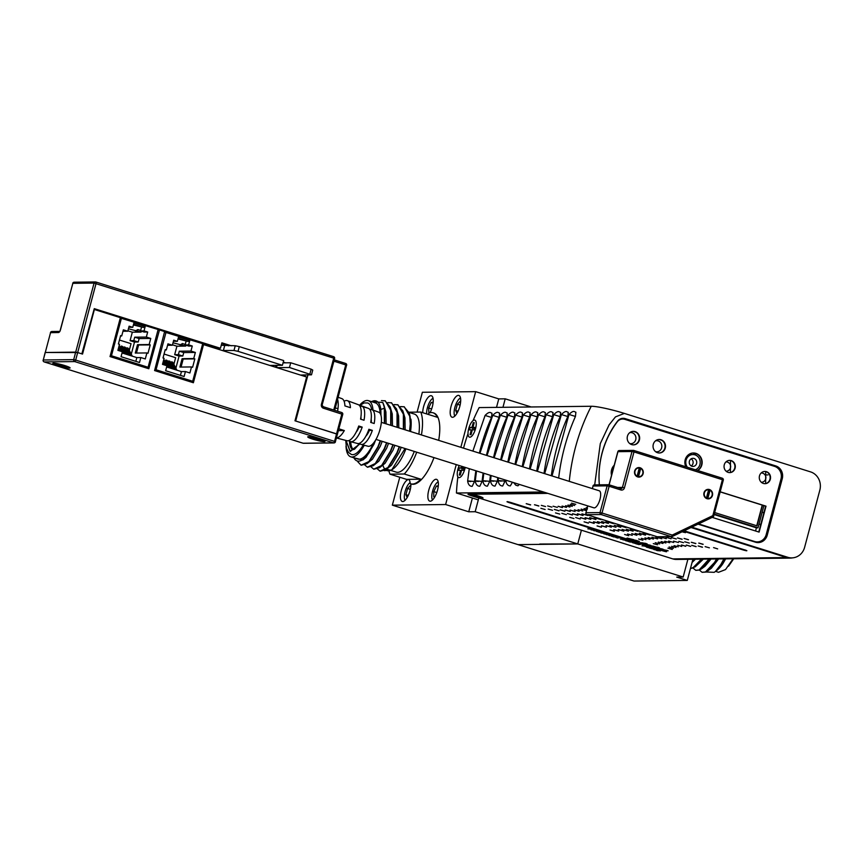 <?xml version="1.0" encoding="UTF-8"?>
<svg xmlns="http://www.w3.org/2000/svg" width="863" height="863" viewBox="0 0 863 863"><rect width="100%" height="100%" fill="white"/><g stroke="black" fill="none" stroke-linecap="round" stroke-linejoin="round"><path stroke-width="1.29" d="M731.252 460.626A6.117 5.642 89.3 0 0 724.1 465.675A6.117 5.642 89.3 0 0 729.764 472.611A6.117 5.642 89.3 0 0 731.252 460.626M729.58 472.611A6.117 5.642 89.3 0 0 729.44 460.389M766.484 471.694A6.117 5.642 89.3 0 0 759.321 476.732A6.117 5.642 89.3 0 0 764.996 483.679A6.117 5.642 89.3 0 0 766.484 471.694M764.812 483.679A6.117 5.642 89.3 0 0 764.661 471.457M697.531 470.443A9.374 8.652 89.3 0 0 701.727 461.209A9.374 8.652 89.3 0 0 695.535 453.366A9.374 8.652 89.3 0 0 693.216 452.989M697.768 470.518A9.374 8.652 89.3 0 0 702.104 461.274A9.374 8.652 89.3 0 0 695.902 453.355A9.374 8.652 89.3 0 0 693.399 452.989A9.374 8.652 89.3 0 0 685.891 466.786M659.17 452.989A6.753 6.235 89.3 0 0 659.008 439.494M661.004 439.752A6.753 6.235 89.3 0 0 653.097 445.319A6.753 6.235 89.3 0 0 659.354 452.989A6.753 6.235 89.3 0 0 661.004 439.752M633.313 444.866A6.753 6.235 89.3 0 0 633.151 431.371M635.146 431.629A6.753 6.235 89.3 0 0 627.239 437.207A6.753 6.235 89.3 0 0 633.496 444.866A6.753 6.235 89.3 0 0 635.146 431.629M712.212 517.379L759.106 532.104L766.01 506.171L720.195 491.781M614.229 465.211A10.086 9.31 89.3 0 0 611.543 475.308M698.566 523.906L754.586 541.5A10.162 9.385 89.3 0 0 757.304 541.899A10.162 9.385 89.3 0 0 766.204 534.575L780.993 478.965A10.162 9.385 89.3 0 0 774.575 466.376L624.78 419.332A7.778 7.184 89.3 0 0 622.698 419.019A7.778 7.184 89.3 0 0 617.228 421.867A87.357 80.647 89.3 0 0 599.343 484.823M758.771 531.996L765.643 506.171L720.163 491.888M698.415 523.981L754.219 541.5A10.162 9.385 89.3 0 0 756.937 541.91A10.162 9.385 89.3 0 0 757.121 541.899M622.525 419.03A7.778 7.184 89.3 0 0 622.342 419.03A7.778 7.184 89.3 0 0 617.854 420.799M479.019 496.203A6.828 0.755 -165.1 0 0 469.882 494.391A6.828 0.755 -165.1 0 0 473.765 496.268A6.828 0.755 -165.1 0 0 482.956 497.875A6.828 0.755 -165.1 0 0 479.019 496.203M547.854 493.377L469.127 494.305A5.005 0.561 -165.1 0 0 468.728 494.402A5.005 0.561 -165.1 0 0 471.64 495.718L672.86 558.911A13.506 12.46 89.3 0 0 676.473 559.44L790.335 558.102A13.506 12.46 89.3 0 0 792.558 557.854M691.036 527.52L786.722 557.563A13.506 12.46 89.3 0 0 790.335 558.102M683.377 531.177L743.323 550.011C747.272 551.069 747.822 551.058 744.996 549.99L684.057 530.853M746.829 550.713L684.165 530.799M746.873 550.68L745.006 549.914M510.518 502.493C506.57 501.435 506.02 501.446 508.846 502.514L663.097 550.95C667.045 552.007 667.606 552.007 664.769 550.928L510.54 502.417C506.592 501.36 506.042 501.36 508.868 502.439M506.991 501.748L508.846 502.514M666.603 551.651L510.54 502.417M666.646 551.63L664.79 550.853M682.04 531.824L684.402 532.309L682.202 531.737M684.402 532.309L683.852 531.964M684.424 532.234L683.852 531.953L684.424 532.234M683.043 531.856L684.046 532.115M630.066 539.375L628.437 538.782L629.407 538.706L633.96 539.742L627.207 538.07L631.252 539.871L632.849 539.785L628.458 538.706M633.938 539.817L626.754 538.361M632.827 539.86L630.357 538.997M637.984 541.468L635.837 540.788L639.407 541.435L635.438 540.184L632.471 540.292L636.096 540.788M639.386 541.511L635.438 540.184M635.416 540.26L632.471 540.292M640.206 542.708L645.416 544.078L643.971 543.205L647.228 543.981L645.632 543.366L640.745 542.708M645.416 544.078L643.971 543.205M647.228 543.981L642.072 542.751M643.712 543.474L640.767 542.633M649.85 545.578L647.919 544.844L650.788 545.351L647.94 544.769M651.198 545.664L646.279 544.531M648.491 544.844L649.753 545.189L648.491 544.844M648.652 544.855L649.774 545.114M656.031 546.98L652.892 545.999L650.702 546.02L652.266 546.506L656.031 546.98L654.165 546.408M654.337 546.452L650.702 546.02M654.898 547.336L658.642 547.8L656.398 547.239M658.642 547.8L656.43 547.023M661.975 549.386L660.055 548.652L662.924 549.159L660.076 548.577M663.334 549.483L658.415 548.339M660.627 548.652L661.889 548.997L660.627 548.652M660.778 548.663L661.91 548.922M662.59 549.731L666.322 550.81L665.772 550.238L667.584 550.518L663.313 549.817M666.84 550.864L665.772 550.238M668.167 550.81L664.068 549.785M665.254 550.292L663.334 549.742M593.809 530.702L596.247 530.885L593.679 530.055L594.995 529.968L591.09 529.763L595.405 530.529M596.247 530.885L594.035 530.119M594.974 530.044L594.229 529.72M594.208 529.806L591.069 529.839M599.31 532.32L597.315 531.576L600.54 532.126L597.315 531.576M600.842 532.395L596.516 531.446M598.07 531.554L600.152 532.137L598.07 531.554M598.113 531.565L600.152 532.137M605.017 533.517L601.306 533.054L605.017 533.517L603.161 532.946M603.334 532.989L600.54 532.816M608.825 534.812L603.755 533.819L607.401 534.337L606.322 534.629L609.958 535.146L608.879 535.427L609.634 535.664L611.295 535.545L606.376 533.96M608.879 535.427L610.475 535.265M611.349 535.545L608.846 534.736M606.57 534.003L603.755 533.819M607.908 534.531L606.322 534.629M613.571 536.905L615.945 537.045L614.758 536.559L611.231 536.128L613.582 536.84M615.761 537.088L613.194 536.193M615.039 536.775L611.231 536.128M614.089 536.862L612.04 536.279L614.24 536.775M612.05 536.236L614.111 536.786M617.379 538.027L619.591 537.768L616.883 537.778M619.591 537.768L615.977 537.595M628.717 540.702L623.852 540.001L625.2 539.602L624.014 539.224L620.335 539.03L627.638 540.486L625.675 540.702L626.506 540.961L628.739 540.626L624.025 539.936M625.675 540.702L627.293 540.454M625.2 539.602L620.335 539.03M624.057 539.407L622.913 539.839M630.044 542.083L631.878 541.953L627.703 541.295L630.066 542.018M632.245 542.255L629.677 541.371M631.522 541.953L627.703 541.295M630.562 542.029L628.523 541.446L630.724 541.953M628.523 541.446L630.583 541.953M635.233 543.496L634.197 542.849M636.614 543.442L633.313 542.665M634.467 543.205L632.299 542.6M638.782 544.618L637.757 543.96M640.173 544.564L636.883 543.712M638.016 544.326L635.848 543.722M646.56 546.743L644.413 546.063L648.091 546.7L644.941 545.718L641.975 545.826L644.672 546.063M648.07 546.786L644.941 545.718M644.92 545.794L641.975 545.826M647.93 547.617L650.141 547.369L647.433 547.369M650.141 547.369L646.516 547.196M660.465 550.928L654.672 549.699L655.815 549.472L654.995 549.213L653.841 549.548L657.379 550.076L656.473 550.378L657.336 550.648L660.486 550.853L657.487 550.465M658.232 550.227L654.92 549.645M655.815 549.472L653.841 549.548M657.228 550.065L656.473 550.378M574.607 505.502L570.357 504.316M673.302 548.296L669.203 547.013L673.474 548.242M673.313 548.221L669.052 546.98M575.74 504.326L571.489 503.14M672.158 549.472L668.07 548.188L672.32 549.375M672.18 549.397L667.908 548.156M702.342 547.239L698.253 545.955L702.504 547.142M702.363 547.164L698.113 545.966M545.556 506.559L541.306 505.373M696.01 546.667L691.921 545.384L696.171 546.57M696.031 546.592L691.759 545.351M551.899 507.131L547.638 505.945M690.562 546.408L686.473 545.125L690.745 546.355M690.573 546.333L686.301 545.092M557.347 507.39L553.097 506.203M685.664 546.311L681.576 545.028L685.826 546.214M685.686 546.236L681.425 545.049M689.31 543.064L684.737 541.781M558.9 510.831L554.51 509.45L559.084 510.734M558.922 510.756L554.348 509.472M683.507 542.654L678.847 541.349M564.79 511.263L560.314 509.86L564.974 511.166M564.801 511.187L560.141 509.882M678.415 542.514L673.518 541.133M570.098 511.479L565.394 510.001L570.292 511.381M570.119 511.403L565.211 509.979M587.218 509.246L584.186 508.587L586.689 509.623M587.239 509.17L584.035 508.609M659.634 543.927L655.222 542.687M587.164 507.832L586.128 507.692L587.185 507.757M586.311 507.638L587.455 508.372M657.53 544.79L653.28 543.604M673.723 542.482L668.652 541.058M645.956 539.623L641.371 538.339M642.881 540.195L638.631 538.997M676.258 538.954L671.349 537.584M572.266 515.028L567.563 513.55L572.46 514.931M572.288 514.952L567.369 513.528M671.058 538.749L665.837 537.282M577.768 515.34L572.752 513.765L578.016 515.2M577.789 515.265L572.557 513.744M666.258 538.695L660.713 537.131M582.881 515.491L577.552 513.819L583.14 515.351M582.903 515.416L577.347 513.852M661.792 538.739L655.837 537.056M585.632 519.224L580.616 517.649L585.837 519.127M585.653 519.148L580.421 517.681M590.637 519.375L585.319 517.703L590.896 519.235M590.659 519.299L585.114 517.735M595.697 519.515L589.677 517.627L595.966 519.44M595.707 519.44L589.699 517.552M625.826 527.52L617.768 525.189L625.826 527.52M626.193 527.347L624.575 526.516M622.633 525.912L617.768 525.189M632.266 535.33L627.53 534.003M624.596 534.456L628.685 535.74M649.828 534.974L643.064 533.064M598.987 523.42L593.668 521.748L599.213 523.312M599.008 523.345L593.464 521.781M603.722 523.409L597.444 521.63M633.108 531.177L626.344 529.267M608.415 523.42L601.651 521.511M618.566 531.112L613.863 529.634L618.76 531.004M618.588 531.036L613.69 529.655M614.262 531.284L610.173 530.001L614.424 531.198M614.283 531.209L610.033 530.022M637.692 531.252L630.745 529.062L637.994 531.123M637.714 531.177L630.465 529.116M605.999 525.545L611.317 527.217M615.988 527.261L609.796 525.502M614.24 525.254L620.724 527.293M681.004 531.317L685.535 532.59M685.362 532.687L682.568 531.565M683.712 532.288L685.093 532.503M685.384 532.611L682.676 531.511M681.457 531.371L683.237 532.169M659.397 547.822L657.584 547.164M653.356 549.041L649.116 547.962L653.356 549.041M653.658 548.997L649.116 547.962M652.557 548.792L649.915 548.145L652.913 548.641M649.915 548.145L652.579 548.717M587.843 528.825L592.913 529.461L589.429 528.285L590.432 528.792L587.843 528.825L590.195 528.717M592.913 529.461L589.429 528.285M688.329 539.763L684.24 538.48L688.512 539.72M688.35 539.688L684.089 538.458M682.007 539.31L677.606 537.929L682.18 539.213M682.029 539.235L677.444 537.951M702.989 544.37L698.901 543.086L703.151 544.273M703.011 544.294L698.75 543.097M695.686 543.604L691.446 542.277L695.858 543.507M695.707 543.528L691.295 542.298M713.572 547.606L717.66 548.89M709.386 547.832L705.136 546.635M613.183 523.55L606.247 521.371L613.485 523.42M613.205 523.474L605.955 521.425M594.143 517.487L600.626 519.526M587.886 515.524L581.942 513.841M575.114 511.511L570.055 510.087M574.413 509.85L579.127 511.328M582.719 511.004L578.059 509.699M581.166 509.094L585.567 510.475M562.363 507.595L558.275 506.311L562.525 507.498M562.385 507.509L558.124 506.322M566.333 507.39L562.245 506.106L566.527 507.271M566.344 507.315L562.072 506.085M569.796 507.034L565.707 505.75L569.979 506.98M569.817 506.948L565.567 505.761M572.18 506.354L568.091 505.071L572.342 506.268M572.201 506.279L567.951 505.092M628.415 531.166L622.137 529.386M623.69 531.177L618.372 529.504L623.917 531.069M623.712 531.101L618.167 529.537M645.319 535.103L639.3 533.215L645.589 535.028M645.341 535.028L639.321 533.129M640.767 535.125L635.438 533.453L641.015 534.984M640.788 535.049L635.222 533.442M636.743 535.276L631.727 533.701L636.948 535.179M636.765 535.2L631.748 533.625M657.444 538.9L652.115 537.239L657.671 538.803M657.455 538.825L651.899 537.218M653.323 539.062L648.307 537.487L653.528 538.965M653.345 538.987L648.113 537.52M649.796 539.375L645.093 537.897L650.022 539.246M649.817 539.299L644.909 537.929M669.602 542.719L664.888 541.241L669.796 542.622M669.612 542.644L664.715 541.274M665.761 542.978L661.295 541.565L665.956 542.87M665.783 542.892L661.123 541.586M662.849 543.474L658.458 542.093L663.064 543.345M662.87 543.399L658.296 542.115M677.682 545.179L681.77 546.462M678.307 546.829L674.046 545.643M675.923 547.498L671.673 546.311M588.35 523.151L584.251 521.867L588.512 523.054M588.361 523.075L584.1 521.835M594.057 523.409L589.353 521.932L594.251 523.312M594.078 523.334L589.181 521.953M573.96 518.544L569.709 517.358M575.686 517.563L580.238 518.987M559.774 514.089L555.513 512.902M566.408 514.65L561.835 513.356M545.114 509.494L540.864 508.296M552.568 510.303L548.156 509.062M530.443 504.963L526.354 503.679L530.648 504.844M530.465 504.887L526.214 503.701M538.717 506.031L534.629 504.747L538.879 505.934M538.739 505.955L534.477 504.769M601.306 527.207L597.207 525.923L601.479 527.153M601.317 527.131L597.067 525.945M606.311 527.25L601.608 525.772L606.538 527.11M606.333 527.174L601.425 525.794M381.338 422.352L599.235 490.777A8.932 3.29 107.4 0 1 599.99 499.256A8.932 3.29 107.4 0 1 593.884 507.822L375.977 439.396M634.672 471.015A4.768 4.401 -90.7 0 1 638.836 467.573A4.768 4.401 -90.7 0 1 643.118 473.668A4.768 4.401 -90.7 0 1 638.954 477.11A4.768 4.401 -90.7 0 1 634.672 471.015M703.992 492.784A4.768 4.401 -90.7 0 1 708.167 489.353A4.768 4.401 -90.7 0 1 712.45 495.448A4.768 4.401 -90.7 0 1 708.275 498.879A4.768 4.401 -90.7 0 1 703.992 492.784M672.363 536.43L712.816 517.066A1.564 0.55 -115.6 0 0 712.903 517.045A1.564 0.55 -115.6 0 0 712.827 515.632L722.396 479.699L633.992 451.932L624.445 487.832L622.46 487.401L632.007 451.511L617.951 451.673L609.127 484.833M657.034 536.7A1.564 0.572 -72.6 0 0 657.088 536.732A1.564 1.564 0 0 0 657.584 536.808L671.641 536.635A1.564 1.446 -90.7 0 0 672.201 536.506A1.564 0.55 -115.6 0 0 672.299 536.484A1.564 0.55 -115.6 0 0 672.223 535.071L712.827 515.632L713.733 516.042L723.302 480.108L722.396 479.699A1.564 0.572 107.4 0 0 722.255 478.21L633.863 450.454A1.564 0.572 107.4 0 1 633.992 451.932L632.007 451.511A1.564 1.446 89.3 0 1 633.798 450.443A1.564 0.572 107.4 0 1 633.863 450.454A1.564 1.564 0 0 0 633.377 450.378L619.321 450.54A1.564 1.446 89.3 0 0 617.951 451.673L617.919 451.791M706.29 489.839A4.369 4.035 -90.7 0 1 706.97 489.763L708.167 489.753A4.369 4.035 -90.7 0 1 708.62 489.774L706.419 498.016A4.369 4.035 -90.7 0 1 708.167 489.753M708.588 489.882A4.369 4.035 -90.7 0 1 709.418 490.216L707.218 498.469A4.369 4.035 -90.7 0 1 705.815 498.027L706.419 498.016M709.418 490.216L710.022 490.216A4.369 4.035 -90.7 0 1 708.275 498.48L707.077 498.501A4.369 4.035 -90.7 0 1 706.387 498.447M708.275 498.48A4.369 4.035 -90.7 0 1 707.833 498.458L707.218 498.469M710.022 490.216L707.833 498.458M639.256 468.113A4.369 4.035 -90.7 0 1 640.087 468.447L640.702 468.436A4.369 4.035 -90.7 0 1 638.944 476.71L637.746 476.721A4.369 4.035 -90.7 0 1 637.056 476.667M638.944 476.71A4.369 4.035 -90.7 0 1 638.501 476.689L637.886 476.7A4.369 4.035 -90.7 0 1 636.484 476.257L637.088 476.247A4.369 4.035 -90.7 0 1 639.289 467.994L637.088 476.247M636.959 468.059A4.369 4.035 -90.7 0 1 637.638 467.994L638.847 467.973M640.702 468.436L638.501 476.689M640.087 468.447L637.886 476.7M344.11 401.295A19.45 7.152 107.4 0 1 347.401 400.669L358.296 404.671A18.9 6.947 107.4 0 1 360.561 419.148L364.013 420.249A18.716 6.882 -72.6 0 0 361.77 405.944A18.716 6.882 -72.6 0 0 359.828 405.966M361.77 405.944L368.49 408.426A18.371 6.764 107.4 0 1 370.712 422.406L374.164 423.506A18.199 6.699 -72.6 0 0 371.964 409.698A18.199 6.699 -72.6 0 0 370.022 409.731M347.401 400.669A19.45 7.152 107.4 0 1 350.41 407.681L344.909 405.901A19.73 7.26 -72.6 0 0 341.856 398.63L338.145 397.271M371.964 409.698L378.695 412.169A17.853 6.57 107.4 0 1 380.098 429.084A17.853 6.57 107.4 0 1 367.994 446.236L361.058 444.413A18.199 6.699 107.4 0 1 359.483 443.28M337.595 411.22A20.076 7.389 -72.6 0 0 337.595 399.364M336.516 437.865A19.45 7.152 -72.6 0 0 344.326 430.561L338.825 428.792M336.484 437.973L346.98 440.723A18.9 6.947 -72.6 0 0 358.738 426.009L362.19 427.12A18.716 6.882 107.4 0 1 350.551 441.662L357.487 443.485A18.371 6.764 -72.6 0 0 368.889 429.267L372.341 430.378A18.199 6.699 107.4 0 1 361.058 444.413M350.551 441.662A18.716 6.882 107.4 0 1 348.965 440.54M356.095 432.255A10.723 3.948 -72.6 0 0 359.008 427.153L358.404 426.958M359.008 427.153L362.19 427.12M365.89 436.117A10.723 3.948 -72.6 0 0 369.375 430.41L368.577 430.162M369.375 430.41L372.341 430.378M338.436 430.626L344.326 430.561M360.939 416.829A10.723 3.948 107.4 0 1 360.939 419.267M371.176 419.267A10.723 3.948 107.4 0 1 371.295 422.59M202.535 344.251A7.465 0.831 -165.1 0 0 203.355 344.607M210 346.635A7.465 0.831 -165.1 0 0 215.459 347.562A7.465 0.831 -165.1 0 0 215.502 347.562M164.499 332.039L217.875 348.307L220.443 348.274L94.272 308.652L81.845 353.862L77.681 352.557L75.685 360.065L334.564 441.371L336.559 433.862L337.476 434.272L295.675 421.015L307.962 374.855M220.443 348.274L221.899 342.827L231.327 345.793M283.269 362.104L285.577 362.827M60.55 329.526L72.837 283.323L94.067 283.075L75.696 352.126L77.681 352.557L45.275 352.492L43.269 359.99L73.7 359.634L75.696 352.126L45.275 352.492L50.55 332.633A1.564 1.446 -90.7 0 1 51.92 331.5A1.564 1.564 0 0 0 50.432 332.665L58.544 332.535A3.128 1.154 -72.6 0 0 60.55 329.526L60.518 329.644M305.383 374.887L304.973 376.462M221.694 343.614L228.738 345.826M323.323 406.753L341.64 412.514A1.564 0.572 107.4 0 1 341.716 412.514A1.564 0.572 107.4 0 1 341.845 414.003L336.559 433.862L294.984 420.799L306.635 376.991L203.528 344.607L193.377 382.741L154.585 370.561L164.617 331.565L159.493 329.946L148.824 368.749L110.033 356.57L120.378 317.67L121.403 318.016M158.123 329.547L159.418 329.946M164.617 331.586L165.998 332.018M69.385 368.123A8.932 0.992 14.9 0 1 59.191 366.031A8.932 0.992 14.9 0 1 52.891 363.258A8.932 0.992 14.9 0 1 53.528 363.15A8.932 0.992 14.9 0 1 62.934 365.017A8.932 0.992 14.9 0 1 70.076 367.832A8.932 0.992 14.9 0 1 69.385 368.123M324.294 441.651A8.932 0.992 14.9 0 1 314.1 439.558A8.932 0.992 14.9 0 1 307.789 436.786A8.932 0.992 14.9 0 1 308.436 436.678A8.932 0.992 14.9 0 1 317.843 438.544A8.932 0.992 14.9 0 1 324.984 441.36A8.932 0.992 14.9 0 1 324.294 441.651A8.932 0.992 -165.1 0 0 324.963 441.317A8.932 0.992 -165.1 0 0 317.692 438.501A8.932 0.992 -165.1 0 0 308.436 436.678A8.932 0.992 -165.1 0 0 307.832 436.764A8.932 0.992 -165.1 0 0 313.949 439.515A8.932 0.992 -165.1 0 0 324.294 441.651M45.243 352.611L50.518 332.751M120.378 317.67L94.391 309.504L82.535 354.078L77.681 352.557L96.052 283.506A1.564 0.572 -72.6 0 0 95.922 282.018A1.564 0.572 -72.6 0 0 95.858 282.007A1.564 1.446 -90.7 0 0 95.437 281.953L74.207 282.201A1.564 1.564 0 0 0 72.719 283.366L72.805 283.452M191.392 381.295L191.187 382.05M158.015 329.968L159.493 329.946M202.438 344.617L203.528 344.607M64.887 365.599A8.932 0.992 -165.1 0 0 52.934 363.237A8.932 0.992 -165.1 0 0 58.026 365.675A8.932 0.992 -165.1 0 0 70.054 367.789A8.932 0.992 -165.1 0 0 64.887 365.599M62.805 365.276L55.448 363.895L59.946 365.308L57.994 365.329L60.108 365.998L66.559 367.39L62.805 365.276M63.064 365.362L62.977 365.966M62.201 365.286L62.06 365.977M60.302 365.125L60.108 365.998M322.374 440.907L317.875 439.494L319.828 439.472L317.713 438.803L310.356 437.422L314.855 438.836L312.902 438.868L315.017 439.526L322.374 440.907M317.109 438.814L316.969 439.504M315.2 438.652L315.017 439.526M317.972 438.889L317.875 439.494M269.849 365.437L282.417 365.286L283.679 360.561L239.288 346.613L238.037 351.349L233.992 350.475L235.254 345.75L239.288 346.613M282.417 365.286L238.037 351.349M233.992 350.475L222.298 350.507M235.254 345.75L221.241 345.308M217.4 348.965L217.595 348.221M275.977 365.362L275.48 367.207M300.497 375.06L311.5 374.812L289.461 367.498L276.894 367.649M309.893 373.916L311.155 369.191L290.723 362.773L283.064 362.859M311.155 369.191L312.751 370.087L311.5 374.812M303.355 375.955L303.636 374.909M289.461 367.498L290.723 362.773M188.857 381.317L192.686 381.273L202.74 343.517M177.357 341.338L178.522 336.991L189.795 340.529L188.63 344.876L192.276 346.02L190.939 351.058L195.362 352.449L193.733 358.544L194.833 358.889L192.6 367.282L191.5 366.937L189.903 372.967L185.426 371.554L184.11 376.516L165.653 370.723L166.969 365.761L162.492 364.359L164.099 358.328L163.01 357.983L165.232 349.601L166.332 349.936L167.951 343.841L172.373 345.222L173.711 340.195L177.357 341.338L173.431 341.252M166.095 332.018L156.052 369.774L192.686 381.273M156.052 369.774L154.779 369.785M181.068 367.055L183.204 359.03L194.833 358.889M175.869 368.199L179.094 356.063L182.816 356.02L183.733 352.579L195.362 352.449M193.733 358.544L182.104 358.684L179.882 367.077L191.5 366.937M189.795 340.529L188.177 341.457L178.166 338.318M165.146 349.957L166.332 349.936M183.204 359.03L182.104 358.684M182.816 356.02L178.393 354.628L174.671 354.671L179.094 356.063M174.671 354.671L176.926 346.203L172.481 344.812M185.426 371.554L181.424 371.608L166.645 366.958M183.733 352.579L179.31 351.198L190.939 351.058M179.31 351.198L178.393 354.628M188.177 341.457L177.994 338.965M172.373 345.222L167.573 345.286M180.432 375.362L181.424 371.608M188.63 344.876L185.124 344.92L188.77 346.063L192.276 346.02M185.966 345.178L185.718 346.095L176.926 346.203M164.056 354.046L175.642 357.681L173.862 364.348M173.021 342.794L185.718 346.095M165.243 365.222L163.269 361.435M168.868 367.66L165.534 361.241L165.847 360.044L169.989 368.016M171.683 368.544L168.35 362.126L168.673 360.928L172.805 368.9M174.499 369.429L171.165 363.01L171.489 361.813L175.631 369.785M168.436 367.53L163.808 359.407M171.262 368.415L167.12 360.443L165.847 360.044M174.078 369.299L169.935 361.327L168.673 360.928M176.893 370.184L172.762 362.212L171.489 361.813M185.243 344.445L182.438 343.571L180 344.984M185.124 344.92L186.041 341.489M182.071 344.952L182.438 343.571M163.15 361.877L164.811 365.081M162.794 363.237L163.549 364.682M163.592 360.227L166.365 365.567M166.796 366.408L167.174 367.131M120.281 318.026L158.134 329.515L148.091 367.271L144.261 367.314M132.762 327.336L133.916 322.978L145.189 326.516L144.035 330.874L147.681 332.018L146.343 337.055L150.766 338.436L149.137 344.542L150.227 344.887L147.994 353.269L146.904 352.935L145.297 358.954L140.831 357.552L139.504 362.514L121.047 356.71L122.373 351.759L117.897 350.346L119.493 344.326L118.404 343.981L120.637 335.588L121.726 335.934L123.355 329.828L127.778 331.219L129.116 326.182L132.762 327.336L128.835 327.239M121.5 318.005L111.456 355.761L148.091 367.271M111.456 355.761L110.237 355.783M136.462 353.053L138.598 345.017L150.227 344.887M131.262 354.197L134.499 342.05L138.22 342.007L139.137 338.576L150.766 338.436M149.137 344.542L137.508 344.682L135.275 353.064L146.904 352.935M145.189 326.516L143.571 327.455L133.56 324.315M120.54 335.944L121.726 335.934M138.598 345.017L137.508 344.682M138.22 342.007L133.797 340.615L130.076 340.669L134.499 342.05M130.076 340.669L132.33 332.201L127.886 330.799M140.831 357.552L136.829 357.595L122.05 352.956M139.137 338.576L134.714 337.185L146.343 337.055M134.714 337.185L133.797 340.615M143.571 327.455L133.398 324.952M127.778 331.219L122.967 331.273M135.836 361.349L136.829 357.595M144.035 330.874L140.529 330.917L144.175 332.061L147.681 332.018M141.359 331.176L141.122 332.093L132.33 332.201M119.45 340.033L131.047 343.679L129.267 350.346M128.425 328.781L141.122 332.093M120.637 351.209L118.673 347.422M124.261 353.657L120.939 347.239L121.252 346.041L125.394 354.003M127.088 354.542L123.754 348.123L124.067 346.926L128.209 354.887M129.903 355.427L126.57 349.008L126.893 347.811L131.025 355.772M123.841 353.517L119.213 345.394M126.656 354.402L122.524 346.43L121.252 346.041M129.482 355.286L125.34 347.325L124.067 346.926M132.298 356.171L128.156 348.21L126.893 347.811M140.647 330.443L137.843 329.558L135.394 330.971M140.529 330.917L141.435 327.476M137.476 330.95L137.843 329.558M118.555 347.875L120.216 351.079M118.199 349.224L118.943 350.68M118.997 346.225L121.769 351.565M122.201 352.395L122.578 353.118M691.231 465.955A4.067 3.754 89.3 0 0 691.144 458.825M696.592 463.496A4.067 3.754 89.3 0 0 692.946 458.307A4.067 3.754 89.3 0 0 689.386 461.23A4.067 3.754 89.3 0 0 693.043 466.43A4.067 3.754 89.3 0 0 696.592 463.496M695.351 469.763A7.821 7.217 89.3 0 0 699.925 464.542A7.821 7.217 89.3 0 0 692.903 454.553A7.821 7.217 89.3 0 0 686.053 460.195A7.821 7.217 89.3 0 0 687.369 467.25M690.357 454.585L689.203 454.218M692.903 454.553L689.289 454.596A7.821 7.217 89.3 0 0 688.588 454.639M629.774 443.582A5.566 5.135 89.3 0 0 632.288 432.805A5.566 5.135 89.3 0 0 629.645 432.741M655.632 451.705A5.566 5.135 89.3 0 0 661.651 447.821A5.566 5.135 89.3 0 0 655.502 440.853M714.262 514.068L758.027 527.811L763.928 505.632M758.027 527.811L756.409 527.832L755.567 530.993M714.133 514.553L756.409 527.832M759.019 524.089L759.364 524.197A2.384 2.201 89.3 0 0 760.875 524.089M763.777 513.194A2.384 2.201 89.3 0 0 762.558 512.223L762.202 512.115M714.672 512.546L757.024 525.847L762.514 505.189M756.743 525.75L762.234 505.103M611.608 475.06L611.22 472.805M611.943 468.717L613.776 466.926M611.587 469.796L613.021 469.785M454.823 416.085A9.925 3.657 107.4 0 1 454.574 415.61A9.925 3.657 107.4 0 1 455.2 406.257A9.925 3.657 107.4 0 1 460.044 398.221A9.925 3.657 107.4 0 1 460.518 397.972L460.044 398.221M456.937 413.323L455.707 410.475L457.358 404.272L460.335 401.144L460.637 401.834M460.108 405.135L457.358 404.272M458.048 411.209L455.707 410.475M432.503 499.99A9.925 3.657 107.4 0 1 432.255 499.515A9.925 3.657 107.4 0 1 436.398 483.291A9.925 3.657 107.4 0 1 437.714 482.115A9.925 3.657 107.4 0 1 438.188 481.867M434.952 496.635L433.765 496.797L433.787 491.619L436.387 486.063L438.307 485.793M438.21 486.646L436.387 486.063M436.775 492.557L433.787 491.619M404.79 499.839L405.006 500.346A9.925 3.657 107.4 0 1 404.79 499.839A9.925 3.657 107.4 0 1 405.362 490.626A9.925 3.657 107.4 0 1 410.108 482.536M407.142 497.552L405.923 494.704L407.573 488.49L410.551 485.362L410.853 486.052M410.324 489.353L407.573 488.49M408.264 495.438L405.923 494.704M426.678 413.927A9.925 3.657 107.4 0 1 431.263 399.72A9.925 3.657 107.4 0 1 432.579 398.544A9.925 3.657 107.4 0 1 433.043 398.296L432.579 398.544M428.911 413.183L428.652 408.048L431.241 402.492L433.172 402.212M433.075 403.064L431.241 402.492M431.629 408.976L428.652 408.048M465.179 467.412A8.932 3.29 107.4 0 1 464.812 469.03A8.932 3.29 107.4 0 1 459.893 477.433A8.932 3.29 107.4 0 1 457.94 469.105A8.932 3.29 107.4 0 1 459.202 465.535M462.525 466.57L462.19 467.843L464.089 467.822L463.442 470.259L461.532 470.281L460.27 475.049L459.289 475.06L460.562 470.292L458.652 470.313L459.299 467.875L461.209 467.854L461.629 466.29M463.938 468.393L462.19 467.843M463.399 468.221L461.209 467.854M463.323 468.512L459.299 467.875M461.748 470.281L462.212 468.533M461.457 470.572L460.562 470.292M460.411 474.499L459.289 475.06M468.695 428.684A8.932 3.29 107.4 0 1 475.696 420.939A8.932 3.29 107.4 0 1 475.567 428.598A8.932 3.29 107.4 0 1 470.648 437.002A8.932 3.29 107.4 0 1 468.695 428.684M471.317 429.871L469.407 429.893L470.055 427.444L471.964 427.422L473.237 422.654L474.208 422.643L472.946 427.412L474.855 427.39L474.197 429.839L472.298 429.86L471.025 434.618L470.044 434.639L471.317 429.871L472.212 430.152M472.503 429.85L472.967 428.102L470.055 427.444M471.176 434.067L470.044 434.639M474.693 427.962L472.946 427.412M473.237 422.654L473.906 423.787M474.154 427.8L471.964 427.422M474.078 428.091L472.967 428.102M483 497.983A6.828 0.755 14.9 0 1 476.279 496.991A6.828 0.755 14.9 0 1 469.796 494.488A6.828 0.755 14.9 0 1 469.839 494.413A6.828 0.755 14.9 0 1 476.592 495.502A6.828 0.755 14.9 0 1 482.978 497.908A6.828 0.755 14.9 0 1 483 497.983M477.444 496.387L480.982 497.573L477.347 497.034L471.77 495.135L477.509 495.977L477.412 496.624M475.502 495.448L475.34 496.074M475.545 495.459L475.276 496.484M457.865 476.883A198.544 183.301 89.3 0 0 456.441 493.01L478.318 499.882M691.802 527.153L787.843 557.315A14.693 13.56 -90.7 0 0 791.77 557.886A14.693 13.56 -90.7 0 0 804.629 547.293L819.85 490.087A14.693 13.56 -90.7 0 0 810.573 471.888L624.359 413.409A26.052 2.891 -165.1 0 0 591.241 406.268L479.17 407.584A198.544 183.301 89.3 0 0 473.064 420.615M468.005 433.668A198.544 183.301 89.3 0 0 463.528 448.156M547.315 493.205L468.372 494.132A5.005 0.561 -165.1 0 0 467.983 494.24A5.005 0.561 -165.1 0 0 470.896 495.556L478.814 498.037M693.108 452.999L697.131 455.977M696.883 468.954L695.945 469.947M659.181 439.494L661.997 440.378M633.323 431.381L636.139 432.266M730.486 460.518L730.422 472.503M765.718 471.586L765.643 483.571M787.843 557.315L691.112 527.476M543.442 491.986L456.441 493.01M786.161 557.325A14.693 13.56 89.3 0 0 790.087 557.908L791.77 557.886M698.059 524.154L755.449 542.18A10.324 9.536 89.3 0 0 758.21 542.59A10.324 9.536 89.3 0 0 767.25 535.136L782.266 478.695A10.324 9.536 89.3 0 0 775.74 465.912L625.211 418.631A7.94 7.336 89.3 0 0 623.097 418.318A7.94 7.336 89.3 0 0 617.541 421.187A87.357 80.647 89.3 0 0 599.321 484.833M624.359 413.409L615.459 416.894L609.084 424.876L600.292 443.625L594.693 484.887M567.822 416.549L568.264 412.309C567.12 412.428 566.484 409.386 561.382 414.542L567.822 416.549A198.544 183.301 89.3 0 0 551.338 475.74M552.557 416.721L553 412.482C551.856 412.611 551.22 409.569 546.117 414.725L552.557 416.721A198.544 183.301 89.3 0 0 536.732 471.155M517.865 485.815L515.761 485.157L513.679 482.644M537.304 416.905L537.746 412.665C536.603 412.794 535.966 409.752 530.864 414.909L537.304 416.905A198.544 183.301 89.3 0 0 522.244 466.603M519.364 484.423L517.94 485.815M502.611 485.998L502.514 485.988C500.152 485.891 498.695 484.111 498.156 480.669L498.458 477.865M522.039 417.088L522.482 412.848C521.338 412.967 520.702 409.925 515.599 415.081L522.039 417.088A198.544 183.301 89.3 0 0 507.843 462.083M505.125 479.957A198.544 183.301 89.3 0 0 504.995 481.155L502.687 485.998M487.347 486.171L487.261 486.171C484.898 486.063 483.442 484.294 482.892 480.842L483.809 473.258M506.786 417.261L507.228 413.021C506.085 413.15 505.448 410.108 500.346 415.265L506.786 417.261A198.544 183.301 89.3 0 0 493.56 457.595M490.443 475.34A198.544 183.301 89.3 0 0 489.742 481.327L487.422 486.171M472.093 486.354L471.996 486.354C469.634 486.247 468.178 484.467 467.638 481.025L469.267 468.695M491.522 417.444L491.964 413.204C490.82 413.334 490.184 410.292 485.082 415.448L491.522 417.444A198.544 183.301 89.3 0 0 479.364 453.14M475.869 470.767A198.544 183.301 89.3 0 0 474.477 481.511L472.169 486.354M479.72 486.268L479.634 486.257C477.271 486.16 475.815 484.38 475.265 480.939L476.527 470.971M499.159 417.358L499.601 413.118C498.447 413.237 497.822 410.195 492.719 415.351L499.159 417.358A198.544 183.301 89.3 0 0 486.452 455.362M483.14 473.053A198.544 183.301 89.3 0 0 482.104 481.425L479.796 486.268M494.974 486.085L494.887 486.085C492.525 485.977 491.069 484.197 490.518 480.756L491.123 475.556M514.413 417.174L514.855 412.935C513.712 413.064 513.075 410.022 507.973 415.179L514.413 417.174A198.544 183.301 89.3 0 0 500.691 459.828M497.768 477.649A198.544 183.301 89.3 0 0 497.368 481.241L495.06 486.085M510.238 485.901L510.152 485.901C507.789 485.793 506.333 484.024 505.783 480.572L507.023 480.551M529.677 416.991L530.119 412.751C528.965 412.881 528.339 409.839 523.237 414.995L529.677 416.991A198.544 183.301 89.3 0 0 515.028 464.337M512.449 482.255L510.313 485.901M544.931 416.818L545.373 412.579C544.229 412.697 543.593 409.655 538.49 414.812L544.931 416.818A198.544 183.301 89.3 0 0 529.472 468.868M560.195 416.635L560.637 412.395C559.483 412.525 558.857 409.483 553.755 414.639L560.195 416.635A198.544 183.301 89.3 0 0 544.024 473.442M575.448 416.451L575.891 412.212C574.747 412.341 574.111 409.299 569.008 414.456L575.448 416.451A198.544 183.301 89.3 0 0 558.674 478.037M470.669 481.554C466.063 480.82 467.336 480.81 474.477 481.511M478.296 481.468C473.69 480.734 474.963 480.713 482.104 481.425M485.923 481.381C481.317 480.637 482.59 480.626 489.742 481.327M493.55 481.284C488.943 480.551 490.216 480.54 497.368 481.241M501.187 481.198C496.581 480.464 497.854 480.443 504.995 481.155M757.757 542.579A10.324 9.536 89.3 0 0 766.333 535.146L781.349 478.706A10.324 9.536 89.3 0 0 774.834 465.923L624.305 418.641A7.94 7.336 89.3 0 0 622.633 418.339M367.606 408.091L360.108 405.88M371.673 409.612A27.001 9.935 -72.6 0 0 367.649 402.967L364.089 402.935L359.558 405.599M382.881 465.233A31.694 11.661 -72.6 0 0 384.294 468.372M385.675 469.871A31.694 11.661 -72.6 0 0 392.406 469.396M405.038 448.523L391.737 469.925L393.086 468.922A31.694 11.661 -72.6 0 0 405.944 448.803M391.737 469.925L384.413 470.659M422.719 412.687A11.413 4.196 107.4 0 1 423.593 406.71A11.413 4.196 107.4 0 1 431.403 395.761A11.413 4.196 107.4 0 1 432.363 406.602A11.413 4.196 107.4 0 1 429.979 412.751M410.917 483.884A11.413 4.196 107.4 0 1 410.044 490.508A11.413 4.196 107.4 0 1 402.234 501.446A11.413 4.196 107.4 0 1 401.273 490.605A11.413 4.196 107.4 0 1 407.39 479.947L406.689 479.731A11.413 4.196 107.4 0 1 408.372 479.45A11.413 4.196 107.4 0 1 410.205 483.625A37.228 13.7 107.4 0 0 410.756 483.83L411.468 484.057A37.228 13.7 107.4 0 0 433.981 457.606M414.294 451.425A30.421 11.187 107.4 0 1 396.246 472.137L390.939 470.464M346.009 446.02A29.428 10.82 -72.6 0 0 350.745 456.807L357.789 459.019A29.428 10.82 -72.6 0 0 373.571 442.999M350.745 456.807A29.428 10.82 -72.6 0 0 364.272 445.265M428.145 414.391A11.413 4.196 107.4 0 0 428.976 413.064A37.228 13.7 107.4 0 1 433.064 412.794A37.228 13.7 107.4 0 1 437.304 417.261L420.745 412.061A37.228 13.7 107.4 0 1 421.424 434.941M433.064 412.794L433.765 413.021A37.228 13.7 107.4 0 1 438.684 440.357M428.738 490.281A11.413 4.196 107.4 0 1 436.538 479.343A11.413 4.196 107.4 0 1 437.509 490.184A11.413 4.196 107.4 0 1 429.698 501.123A11.413 4.196 107.4 0 1 428.738 490.281M451.058 406.387A11.413 4.196 107.4 0 1 458.868 395.437A11.413 4.196 107.4 0 1 459.828 406.279A11.413 4.196 107.4 0 1 452.029 417.217A11.413 4.196 107.4 0 1 451.058 406.387M380.54 440.831L378.167 446.969L369.202 461.651L366.926 463.701L361.198 465.233M380.238 440.734L377.875 446.872L368.911 461.554L361.047 465.189L357.757 461.716M399.558 446.797L397.196 452.946L388.231 467.627L385.944 469.677L380.216 471.209M399.267 446.71L396.894 452.848L387.929 467.53L380.065 471.166L377.444 468.965M393.215 444.812L390.853 450.95L381.888 465.632L379.601 467.681L373.873 469.213M392.924 444.715L390.561 450.864L381.586 465.535L373.722 469.17L371.101 466.969M386.883 442.816L384.51 448.965L375.545 463.636L373.258 465.696L367.541 467.228M386.581 442.73L384.218 448.868L375.254 463.55L367.39 467.185L364.758 464.974M403.96 406.689L409.202 412.924L410.033 416.279A34.337 12.632 -72.6 0 1 410.27 423.992L409.547 431.209M400.508 406.581L404.294 406.818L409.731 416.182L410.27 423.992M397.616 404.704L402.859 410.928L403.69 414.283L403.679 429.364M394.175 404.585L397.951 404.823L403.388 414.197L403.377 429.267M391.284 402.708L396.516 408.943L397.347 412.298L397.336 427.368M387.832 402.6L391.608 402.838L397.056 412.201L397.045 427.282M384.941 400.712L390.184 406.948L391.004 410.303L390.993 425.383M381.435 400.615L385.276 400.842L390.712 410.205L390.702 425.286M478.825 497.973L475.168 511.716L577.757 543.927L581.414 530.184L577.757 543.927L539.763 544.035M531.155 406.969L505.211 398.825L502.956 407.304M496.516 407.379L498.771 398.9L505.211 398.825M475.168 511.716L468.738 511.791L472.395 498.027M399.763 477.25L392.341 505.157L518.037 544.629L539.666 544.38M380.961 415.265L380.831 409.494L384.369 408.221A34.337 12.632 -72.6 0 0 382.794 402.503L384.661 408.307L384.65 423.388M384.369 408.221L384.359 423.302M382.794 402.503L371.37 401.608M353.765 457.757L362.848 460.011L369.461 452.201L375.081 440.907M375.599 440.065L373.97 444.24L366.095 457.261L362.848 460.011M383.841 404.952L385.912 411.931L386.128 423.852M382.19 441.349L380.303 446.225L372.438 459.256L366.926 463.701M390.184 406.948L392.255 413.927L392.471 425.847M388.523 443.334L386.646 448.221L378.781 461.241L373.258 465.696M396.516 408.943L398.598 415.912L398.814 427.832M394.866 445.33L392.989 450.206L385.114 463.237L379.601 467.681M402.859 410.928L404.941 417.908L405.157 429.828M401.209 447.314L399.332 452.201L391.457 465.222L385.944 469.677M409.202 412.924L410.033 416.279M410.54 431.522A31.694 11.661 -72.6 0 0 410.939 419.159M380.141 413.388A29.428 10.82 -72.6 0 0 375.416 402.87L368.372 400.659A29.428 10.82 -72.6 0 0 359.418 405.437M380.831 409.494A31.446 11.564 -72.6 0 0 371.532 401.651M353.895 457.8A31.446 11.564 -72.6 0 0 369.461 452.201M406.689 479.731A37.228 13.7 107.4 0 1 406.527 479.364L420.82 479.202A37.228 13.7 107.4 0 1 410.756 483.83M420.745 412.061L408.954 412.201M406.527 479.364L389.968 474.165L404.262 474.003L420.82 479.202M389.968 474.165A37.228 13.7 107.4 0 1 389.051 471.392M409.019 412.385L414.467 414.1A30.421 11.187 107.4 0 1 418.846 434.132M416.721 452.19A37.228 13.7 107.4 0 1 404.262 474.003M373.021 410.087A29.428 10.82 -72.6 0 0 368.372 400.659M345.761 440.4L346.419 448.07L348.566 452.536L351.468 454.499A27.001 9.935 -72.6 0 0 363.258 444.995M346.02 440.475L350.281 451.446L359.99 443.841M353.496 449.591A21.845 8.037 107.4 0 1 350.766 441.716M359.019 444.747A15.491 5.696 107.4 0 1 357.918 443.55M460.842 447.314L475.664 391.651L498.771 398.9M468.738 511.791L445.621 504.531L456.247 464.607M475.664 391.651L422.374 392.277L417.099 412.104M445.621 504.531L392.341 505.157M715.535 571.371L718.523 572.298L725.524 569.58L733.108 558.771M692.504 560.821L693.701 559.235M692.32 561.489L694.057 559.235M690.465 568.48L692.773 567.994L701.436 559.148M690.443 568.555L695.254 566.808L701.792 559.148M693.086 568.081L695.707 570.292L699.116 569.99L709.03 559.062M695.858 570.335L699.408 570.076L701.587 568.803L709.386 559.051M699.418 570.076L702.051 572.277L705.459 571.975L714.553 562.439L716.517 558.965M702.202 572.32L705.751 572.072L707.93 570.788L714.844 562.536L716.862 558.965M692.924 559.246L687.282 580.421L634.003 581.047L518.037 544.629L577.757 543.927L683.162 577.023L687.876 559.31M725.664 558.857L722.87 563.722L721.317 564.391L720.044 566.311A34.337 12.632 107.4 0 1 715.449 571.435L720.896 564.434L723.895 558.879M715.589 571.317L716.84 570.389A31.467 11.575 -72.6 0 0 722.87 563.722M720.044 566.311L724.24 558.879M687.282 580.421L676.721 577.099L683.162 577.023M715.449 571.435L714.24 572.32L705.934 571.996M707.93 570.788L711.382 568.21L718.599 558.944M701.587 568.803L705.039 566.225L711.058 559.03M695.254 566.808L703.356 559.127M692.072 562.449L695.427 559.213M786.722 557.563L672.86 558.911M768.038 474.909L765.06 474.941M609.062 484.823L620.67 488.469A1.564 0.572 107.4 0 1 620.734 488.48A1.564 0.572 107.4 0 1 620.875 489.968A3.128 2.891 89.3 0 0 624.445 487.832M620.875 489.968L609.127 486.279L602.018 513.021L672.223 535.071A1.564 0.572 -72.6 0 1 671.22 536.581L601.015 514.531L586.959 514.693L657.164 536.743L671.22 536.581A1.564 1.446 -90.7 0 0 671.641 536.635A1.564 1.564 0 0 0 672.299 536.484L712.903 517.045A1.564 1.564 0 0 0 713.733 516.042L713.615 516.074M633.927 450.486L722.191 478.199A1.564 0.572 107.4 0 1 722.255 478.21A1.564 1.564 0 0 1 723.302 480.108L723.172 480.141M587.789 505.912L585.966 512.751L600.022 512.59L607.142 485.847L593.086 486.009L592.385 488.631M617.498 487.466L622.46 487.401A1.564 1.446 89.3 0 1 621.09 488.534L608.998 484.79A1.564 0.572 107.4 0 1 609.127 486.279L607.142 485.847A1.564 1.446 -90.7 0 1 608.933 484.779A1.564 0.572 107.4 0 1 608.998 484.79A1.564 1.564 0 0 0 608.512 484.715L594.456 484.887A1.564 1.564 0 0 0 592.957 486.042L593.086 486.009A1.564 1.446 -90.7 0 1 594.456 484.887M601.015 514.531A1.564 0.572 -72.6 0 0 602.018 513.021L600.022 512.59A1.564 1.446 -90.7 0 0 601.015 514.531M657.584 536.808A1.564 1.446 -90.7 0 1 657.164 536.743A1.564 0.572 -72.6 0 1 657.088 536.732L586.883 514.682A1.564 0.572 -72.6 0 0 586.959 514.693A1.564 1.446 -90.7 0 1 585.966 512.751L585.848 512.795A1.564 1.564 0 0 0 586.883 514.682A1.564 0.572 -72.6 0 1 586.808 514.639M585.945 512.881L587.681 505.88M593.054 486.139L592.288 488.598M303.01 443.194A1.564 0.572 -72.6 0 0 303.075 443.226A1.564 1.564 0 0 0 303.56 443.291L333.981 442.935A1.564 1.564 0 0 0 335.47 441.77L334.564 441.371A1.564 0.572 -72.6 0 1 333.56 442.87L74.682 361.575L44.261 361.931L303.14 443.237L333.56 442.87A1.564 1.446 -90.7 0 0 335.351 441.813L342.751 414.413L323.388 408.21A3.128 2.891 89.3 0 1 321.414 404.337L333.711 358.145L94.067 283.075A1.564 1.446 -90.7 0 1 95.437 281.953A1.564 1.564 0 0 1 95.922 282.018L333.582 356.656A1.564 0.572 -72.6 0 0 333.506 356.646L95.987 282.05M333.744 410.011L345.739 364.92L346.646 365.329A1.564 1.564 0 0 0 345.61 363.431L334.272 359.871L345.534 363.42A1.564 0.572 107.4 0 1 345.61 363.431A1.564 0.572 107.4 0 1 345.739 364.92L333.916 361.198M323.388 408.21A1.564 0.572 -72.6 0 0 323.258 406.721L341.716 412.514A1.564 1.564 0 0 1 342.751 414.413L342.633 414.445M321.414 404.337L323.258 406.721A1.564 0.572 -72.6 0 0 323.194 406.71M334.499 358.587L334.617 358.555A1.564 1.564 0 0 0 333.582 356.656A1.564 0.572 -72.6 0 1 333.711 358.145L334.617 358.555L322.201 404.779M334.682 410.313L346.527 365.362M59.914 331.414L72.837 283.323A1.564 1.446 -90.7 0 1 74.207 282.201M59.515 331.478A1.564 1.446 89.3 0 0 58.544 332.535M75.685 360.065L73.7 359.634A1.564 1.446 -90.7 0 0 74.682 361.575A1.564 0.572 -72.6 0 0 75.685 360.065M303.56 443.291A1.564 1.446 -90.7 0 1 303.14 443.237A1.564 0.572 -72.6 0 1 303.075 443.226L44.196 361.921A1.564 0.572 -72.6 0 0 44.261 361.931A1.564 1.446 -90.7 0 1 43.269 359.99L43.15 360.033A1.564 1.564 0 0 0 44.196 361.921A1.564 0.572 -72.6 0 1 44.11 361.877M43.247 360.119L45.146 352.525M223.366 350.605L224.628 345.869M276.527 367.53L277.109 365.351M726.128 471.241A4.693 4.693 0 0 0 730.508 467.757A4.693 4.693 0 0 0 726.01 461.867A4.693 4.326 -90.7 0 1 727.175 462.05M761.36 482.298A4.693 4.693 0 0 0 765.74 478.825A4.693 4.693 0 0 0 761.231 472.924A4.693 4.326 -90.7 0 1 762.407 473.107M591.241 406.268A198.544 183.301 89.3 0 0 569.278 481.371M624.305 418.641L625.211 418.631M774.834 465.923L775.74 465.912M781.349 478.706L782.266 478.695M766.333 535.146L767.25 535.136M367.541 408.07L360.238 405.858M346.063 440.486L350.022 451.295L359.968 443.819M359.774 443.636L354.477 449.245L353.01 449.569A21.845 8.037 107.4 0 1 349.483 441.101M335.319 407.897L337.972 408.728M609.019 484.801L617.822 451.705A1.564 1.564 0 0 1 619.321 450.54M224.38 345.869L224.736 344.564M59.569 331.414L51.92 331.5M630.799 432.579L629.828 432.59M630.929 443.711L629.958 443.722M656.786 451.834L655.815 451.845M656.657 440.702L655.686 440.713M758.955 524.305L760.001 524.294M472.859 451.09L485.082 415.448M479.925 453.312L492.719 415.351M487.023 455.535L500.346 415.265M494.143 457.778L507.973 415.179M501.295 460.022L515.599 415.081M508.458 462.277L523.237 414.995M515.664 464.531L530.864 414.909M522.881 466.797L538.49 414.812M530.13 469.073L546.117 414.725M537.401 471.36L553.755 414.639M544.693 473.647L561.382 414.542M552.018 475.955L569.008 414.456M390.561 470.357L387.433 469.364M733.723 558.771L728.566 566.16"/></g></svg>
